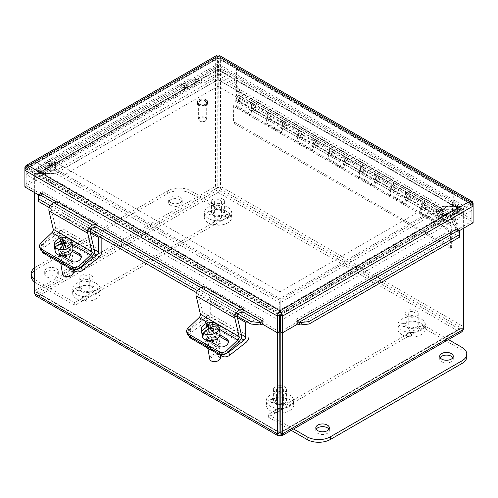 <?xml version="1.0" encoding="UTF-8"?>
<svg xmlns="http://www.w3.org/2000/svg" width="498" height="498" viewBox="0 0 498 498"><rect width="100%" height="100%" fill="white"/><g stroke="black" fill="none" stroke-linecap="round" stroke-linejoin="round"><path stroke-width="0.37" stroke-dasharray="2.49 1.87" d="M420.81 326.028A2.758 1.594 0 0 0 418.855 327.977A2.758 1.594 0 0 0 419.061 328.288A2.758 1.594 0 0 0 421.52 329.159A2.758 1.594 0 0 0 423.985 328.288A2.758 1.594 0 0 0 423.667 326.564A2.758 1.594 0 0 0 420.81 326.028M411.659 335.21A2.758 1.594 0 0 0 409.711 333.262A2.758 1.594 0 0 0 406.847 333.797A2.758 1.594 0 0 0 406.536 335.521A2.758 1.594 0 0 0 408.995 336.393A2.758 1.594 0 0 0 411.454 335.521A2.758 1.594 0 0 0 411.659 335.21M402.459 326.047A2.758 1.594 0 0 0 406.362 326.047A2.758 1.594 0 0 0 406.866 325.642A2.758 1.594 0 0 0 404.407 323.327A2.758 1.594 0 0 0 401.948 325.642A2.758 1.594 0 0 0 402.459 326.047M414.056 327.696A3.418 1.973 0 0 0 410.333 327.273A3.418 1.973 0 0 0 408.223 329.091A3.418 1.973 0 0 0 409.225 330.491A3.418 1.973 0 0 0 412.948 330.915A3.418 1.973 0 0 0 415.058 329.091A3.418 1.973 0 0 0 414.056 327.696M409.225 314.854A3.418 1.973 180 0 1 408.223 313.46A3.418 1.973 180 0 1 411.641 311.487A3.418 1.973 180 0 1 415.058 313.46A3.418 1.973 180 0 1 412.948 315.284A3.418 1.973 180 0 1 409.225 314.854M406.997 316.143A6.574 3.797 180 0 1 405.067 313.46A6.574 3.797 180 0 1 411.641 309.669A6.574 3.797 180 0 1 418.214 313.46A6.574 3.797 180 0 1 414.155 316.965A6.574 3.797 180 0 1 406.997 316.143M406.997 327.304A6.574 3.797 180 0 1 405.067 324.621A6.574 3.797 180 0 1 411.641 320.83A6.574 3.797 180 0 1 418.214 324.621A6.574 3.797 180 0 1 414.155 328.126A6.574 3.797 180 0 1 406.997 327.304M401.961 330.211A13.689 7.906 180 0 1 397.952 324.621A13.689 7.906 180 0 1 411.641 316.716A13.689 7.906 180 0 1 425.336 324.621A13.689 7.906 180 0 1 416.882 331.923A13.689 7.906 180 0 1 401.961 330.211M401.961 334.681A13.689 7.906 180 0 1 397.952 329.091A13.689 7.906 180 0 1 411.641 321.191A13.689 7.906 180 0 1 425.336 329.091A13.689 7.906 180 0 1 416.882 336.399A13.689 7.906 180 0 1 401.961 334.681M289.145 402.042A2.758 1.594 0 0 0 287.197 403.99A2.758 1.594 0 0 0 287.402 404.301A2.758 1.594 0 0 0 289.861 405.173A2.758 1.594 0 0 0 292.32 404.301A2.758 1.594 0 0 0 292.009 402.577A2.758 1.594 0 0 0 289.145 402.042M280.001 411.224A2.758 1.594 0 0 0 278.046 409.275A2.758 1.594 0 0 0 275.189 409.81A2.758 1.594 0 0 0 274.871 411.535A2.758 1.594 0 0 0 277.33 412.406A2.758 1.594 0 0 0 279.789 411.535A2.758 1.594 0 0 0 280.001 411.224M270.794 402.06A2.758 1.594 0 0 0 274.697 402.06A2.758 1.594 0 0 0 275.207 401.656A2.758 1.594 0 0 0 272.748 399.34A2.758 1.594 0 0 0 270.283 401.656A2.758 1.594 0 0 0 270.794 402.06M282.397 403.71A3.418 1.973 0 0 0 278.675 403.287A3.418 1.973 0 0 0 276.564 405.111A3.418 1.973 0 0 0 277.56 406.505A3.418 1.973 0 0 0 281.289 406.928A3.418 1.973 0 0 0 283.399 405.111A3.418 1.973 0 0 0 282.397 403.71M279.758 391.447A3.418 1.973 180 0 1 277.56 390.868A3.418 1.973 180 0 1 276.564 389.473A3.418 1.973 180 0 1 279.758 387.506M280.2 387.506A3.418 1.973 180 0 1 283.399 389.473A3.418 1.973 180 0 1 280.2 391.447M279.758 393.271A6.574 3.797 180 0 1 275.332 392.156A6.574 3.797 180 0 1 273.408 389.473A6.574 3.797 180 0 1 279.758 385.682M280.2 385.682A6.574 3.797 180 0 1 286.549 389.473A6.574 3.797 180 0 1 280.2 393.271M279.758 404.426A6.574 3.797 180 0 1 275.332 403.318A6.574 3.797 180 0 1 273.408 400.635A6.574 3.797 180 0 1 279.982 396.844A6.574 3.797 180 0 1 286.549 400.635A6.574 3.797 180 0 1 280.2 404.426M279.758 408.541A13.689 7.906 180 0 1 270.296 406.225A13.689 7.906 180 0 1 266.287 400.635A13.689 7.906 180 0 1 279.982 392.729A13.689 7.906 180 0 1 293.671 400.635A13.689 7.906 180 0 1 280.2 408.541M279.758 413.01A13.689 7.906 180 0 1 270.296 410.694A13.689 7.906 180 0 1 266.287 405.111A13.689 7.906 180 0 1 279.982 397.205A13.689 7.906 180 0 1 293.671 405.111A13.689 7.906 180 0 1 280.2 413.01M227.188 214.24A2.758 1.594 0 0 0 225.233 216.194A2.758 1.594 0 0 0 225.445 216.499A2.758 1.594 0 0 0 227.903 217.371A2.758 1.594 0 0 0 230.362 216.499A2.758 1.594 0 0 0 230.045 214.775A2.758 1.594 0 0 0 227.188 214.24M218.037 223.428A2.758 1.594 0 0 0 216.088 221.473A2.758 1.594 0 0 0 213.231 222.008A2.758 1.594 0 0 0 212.914 223.733A2.758 1.594 0 0 0 215.373 224.604A2.758 1.594 0 0 0 217.831 223.733A2.758 1.594 0 0 0 218.037 223.428M208.836 214.258A2.758 1.594 0 0 0 212.739 214.258A2.758 1.594 0 0 0 213.25 213.854A2.758 1.594 0 0 0 210.785 211.538A2.758 1.594 0 0 0 208.326 213.854A2.758 1.594 0 0 0 208.836 214.258M220.44 215.914A3.418 1.973 0 0 0 216.711 215.485A3.418 1.973 0 0 0 214.601 217.309A3.418 1.973 0 0 0 215.603 218.703A3.418 1.973 0 0 0 219.325 219.132A3.418 1.973 0 0 0 221.436 217.309A3.418 1.973 0 0 0 220.44 215.914M215.603 203.072A3.418 1.973 180 0 1 214.601 201.678A3.418 1.973 180 0 1 218.018 199.704A3.418 1.973 180 0 1 221.436 201.678A3.418 1.973 180 0 1 219.325 203.495A3.418 1.973 180 0 1 215.603 203.072M213.374 204.361A6.574 3.797 180 0 1 211.451 201.678A6.574 3.797 180 0 1 218.018 197.88A6.574 3.797 180 0 1 224.592 201.678A6.574 3.797 180 0 1 220.533 205.182A6.574 3.797 180 0 1 213.374 204.361M213.374 215.522A6.574 3.797 180 0 1 211.451 212.839A6.574 3.797 180 0 1 218.018 209.042A6.574 3.797 180 0 1 224.592 212.839A6.574 3.797 180 0 1 220.533 216.344A6.574 3.797 180 0 1 213.374 215.522M208.338 218.423A13.689 7.906 180 0 1 204.329 212.839A13.689 7.906 180 0 1 218.018 204.933A13.689 7.906 180 0 1 231.713 212.839A13.689 7.906 180 0 1 223.26 220.141A13.689 7.906 180 0 1 208.338 218.423M208.338 222.899A13.689 7.906 180 0 1 204.329 217.309A13.689 7.906 180 0 1 218.018 209.403A13.689 7.906 180 0 1 231.713 217.309A13.689 7.906 180 0 1 223.26 224.61A13.689 7.906 180 0 1 208.338 222.899M95.523 290.253A2.758 1.594 0 0 0 93.574 292.208A2.758 1.594 0 0 0 93.78 292.519A2.758 1.594 0 0 0 96.239 293.384A2.758 1.594 0 0 0 98.697 292.519A2.758 1.594 0 0 0 98.386 290.788A2.758 1.594 0 0 0 95.523 290.253M86.378 299.441A2.758 1.594 0 0 0 84.423 297.487A2.758 1.594 0 0 0 81.566 298.022A2.758 1.594 0 0 0 81.249 299.752A2.758 1.594 0 0 0 83.714 300.618A2.758 1.594 0 0 0 86.173 299.752A2.758 1.594 0 0 0 86.378 299.441M77.171 290.272A2.758 1.594 0 0 0 81.074 290.272A2.758 1.594 0 0 0 81.585 289.867A2.758 1.594 0 0 0 79.126 287.551A2.758 1.594 0 0 0 76.667 289.867A2.758 1.594 0 0 0 77.171 290.272M88.775 291.928A3.418 1.973 0 0 0 85.052 291.498A3.418 1.973 0 0 0 82.942 293.322A3.418 1.973 0 0 0 83.944 294.716A3.418 1.973 0 0 0 87.667 295.146A3.418 1.973 0 0 0 89.777 293.322A3.418 1.973 0 0 0 88.775 291.928M83.944 279.085A3.418 1.973 180 0 1 82.942 277.691A3.418 1.973 180 0 1 86.359 275.718A3.418 1.973 180 0 1 89.777 277.691A3.418 1.973 180 0 1 87.667 279.515A3.418 1.973 180 0 1 83.944 279.085M81.709 280.374A6.574 3.797 180 0 1 79.786 277.691A6.574 3.797 180 0 1 86.359 273.894A6.574 3.797 180 0 1 92.933 277.691A6.574 3.797 180 0 1 88.874 281.196A6.574 3.797 180 0 1 81.709 280.374M81.709 291.535A6.574 3.797 180 0 1 79.786 288.852A6.574 3.797 180 0 1 86.359 285.055A6.574 3.797 180 0 1 92.933 288.852A6.574 3.797 180 0 1 88.874 292.357A6.574 3.797 180 0 1 81.709 291.535M76.68 294.443A13.689 7.906 180 0 1 72.664 288.852A13.689 7.906 180 0 1 86.359 280.947A13.689 7.906 180 0 1 100.048 288.852A13.689 7.906 180 0 1 91.601 296.154A13.689 7.906 180 0 1 76.68 294.443M76.68 298.912A13.689 7.906 180 0 1 72.664 293.322A13.689 7.906 180 0 1 86.359 285.416A13.689 7.906 180 0 1 100.048 293.322A13.689 7.906 180 0 1 91.601 300.624A13.689 7.906 180 0 1 76.68 298.912M316.193 429.22A6.791 3.922 0 0 0 315.788 430.558A6.791 3.922 0 0 0 317.774 433.335A6.791 3.922 0 0 0 325.175 434.181A6.791 3.922 0 0 0 329.365 430.558A6.791 3.922 0 0 0 328.954 429.22M440.114 357.676A6.791 3.922 0 0 0 439.703 359.014A6.791 3.922 0 0 0 441.689 361.791A6.791 3.922 0 0 0 449.09 362.637A6.791 3.922 0 0 0 453.286 359.014A6.791 3.922 0 0 0 452.875 357.676M466.794 356.78A16.428 9.487 0 0 0 461.982 350.075L423.256 327.715L423.256 325.032L448.455 339.58M293.559 429.008L268.36 414.461L423.256 325.032M423.256 327.715L268.36 417.143L268.36 414.461M268.36 417.143L291.237 430.353M46.706 276.832A6.791 3.922 0 0 0 54.108 277.679A6.791 3.922 0 0 0 58.297 274.062A6.791 3.922 0 0 0 51.506 270.14A6.791 3.922 0 0 0 44.714 274.062A6.791 3.922 0 0 0 46.706 276.832M46.706 274.149A6.791 3.922 180 0 1 44.714 271.379A6.791 3.922 180 0 1 51.506 267.457A6.791 3.922 180 0 1 58.297 271.379A6.791 3.922 180 0 1 54.108 274.996A6.791 3.922 180 0 1 46.706 274.149M170.621 205.288A6.791 3.922 0 0 0 178.023 206.141A6.791 3.922 0 0 0 182.212 202.518A6.791 3.922 0 0 0 175.427 198.596A6.791 3.922 0 0 0 168.635 202.518A6.791 3.922 0 0 0 170.621 205.288M170.621 202.605A6.791 3.922 180 0 1 168.635 199.835A6.791 3.922 180 0 1 175.427 195.913A6.791 3.922 180 0 1 182.212 199.835A6.791 3.922 180 0 1 178.023 203.458A6.791 3.922 180 0 1 170.621 202.605M34.655 267.793A16.428 9.487 180 0 1 36.018 266.903L167.677 190.89A16.428 9.487 180 0 1 190.915 190.89L229.64 213.25L229.64 215.933L190.915 193.573A16.428 9.487 0 0 0 167.677 193.573L36.018 269.586A16.428 9.487 0 0 0 31.206 276.297M34.655 282.111A16.428 9.487 0 0 0 36.018 283.001L74.744 305.361L229.64 215.933M229.64 213.25L74.744 302.678L36.018 280.318A16.428 9.487 180 0 1 34.655 279.428M74.744 302.678L74.744 305.361M80.01 268.024A5.478 3.66 170.5 0 1 74.04 267.812L74.333 269.53M59.872 215.124L63.122 213.244L63.122 229.03A5.522 3.187 -60 0 1 59.897 235.33L43.569 248.085A5.478 3.66 -9.5 0 0 42.037 251.222L41.477 247.848A5.478 3.66 170.5 0 1 43.002 244.711L58.26 232.796A2.758 1.594 120 0 0 59.872 229.646L59.872 215.124L90.281 232.678M70.641 260.479A7.538 5.042 -9.5 0 0 72.745 256.159A7.538 5.042 -9.5 0 0 64.479 252.43A7.538 5.042 -9.5 0 0 57.88 258.649A7.538 5.042 -9.5 0 0 62.866 262.427A7.538 5.042 -9.5 0 0 70.641 260.479M43.413 252.007L43.065 249.921L74.04 267.812M43.065 249.921A5.478 3.66 170.5 0 1 41.477 247.848M61.758 256.364A4.295 2.87 170.5 0 1 60.513 254.739A4.295 2.87 170.5 0 1 64.273 251.197A4.295 2.87 170.5 0 1 68.979 253.32A4.295 2.87 170.5 0 1 66.608 256.464A4.295 2.87 170.5 0 1 61.758 256.364M62.661 261.761A4.295 2.87 -9.5 0 0 67.51 261.861A4.295 2.87 -9.5 0 0 69.882 258.717A4.295 2.87 -9.5 0 0 65.176 256.595A4.295 2.87 -9.5 0 0 61.416 260.137A4.295 2.87 -9.5 0 0 62.661 261.761M62.841 264.388A7.538 5.042 -9.5 0 0 70.977 262.502A7.538 5.042 -9.5 0 0 73.082 258.182A7.538 5.042 -9.5 0 0 64.815 254.453A7.538 5.042 -9.5 0 0 58.216 260.672A7.538 5.042 -9.5 0 0 58.764 262.035M99.781 236.799L101.847 235.604L101.847 237.994M63.122 213.244L101.847 235.604M227.163 352.982A5.478 3.66 170.5 0 1 221.193 352.765L221.486 354.489M207.025 300.082L210.274 298.202L210.274 313.989A5.522 3.187 -60 0 1 207.05 320.289L190.722 333.038A5.478 3.66 -9.5 0 0 189.19 336.181L188.63 332.807A5.478 3.66 170.5 0 1 190.155 329.67L205.413 317.755A2.758 1.594 120 0 0 207.025 314.605L207.025 300.082L237.434 317.637M217.788 345.438A7.538 5.042 -9.5 0 0 219.892 341.118A7.538 5.042 -9.5 0 0 211.631 337.389A7.538 5.042 -9.5 0 0 205.033 343.608A7.538 5.042 -9.5 0 0 210.019 347.38A7.538 5.042 -9.5 0 0 217.788 345.438M190.566 336.965L190.217 334.88L221.193 352.765M190.217 334.88A5.478 3.66 170.5 0 1 188.63 332.807M208.905 341.323A4.295 2.87 170.5 0 1 207.666 339.698A4.295 2.87 170.5 0 1 211.426 336.156A4.295 2.87 170.5 0 1 216.132 338.279A4.295 2.87 170.5 0 1 213.76 341.416A4.295 2.87 170.5 0 1 208.905 341.323M209.814 346.72A4.295 2.87 -9.5 0 0 214.663 346.813A4.295 2.87 -9.5 0 0 217.035 343.676A4.295 2.87 -9.5 0 0 212.329 341.553A4.295 2.87 -9.5 0 0 208.569 345.095A4.295 2.87 -9.5 0 0 209.814 346.72M209.994 349.347A7.538 5.042 -9.5 0 0 218.13 347.461A7.538 5.042 -9.5 0 0 220.234 343.141A7.538 5.042 -9.5 0 0 211.967 339.412A7.538 5.042 -9.5 0 0 205.369 345.631A7.538 5.042 -9.5 0 0 205.911 346.994M246.933 321.758L249 320.563L249 322.953M210.274 298.202L249 320.563M62.045 255.767L60.544 254.908A5.827 4.252 161.1 0 1 58.945 253.046A5.827 4.252 161.1 0 1 61.596 247.823A5.827 4.252 161.1 0 1 68.369 247.4L72.783 249.952M40.923 243.217L41.651 245.34A5.478 3.996 -18.9 0 0 40.344 249.355M72.204 251.322L69.098 249.529A5.827 4.252 -18.9 0 0 62.325 249.946A5.827 4.252 -18.9 0 0 59.673 255.169A5.827 4.252 -18.9 0 0 61.273 257.03L72.397 263.454A5.827 4.252 -18.9 0 0 79.17 263.031A5.827 4.252 -18.9 0 0 81.821 257.808A5.827 4.252 -18.9 0 0 81.261 256.812M41.651 245.34L53.006 234.452A5.522 3.187 120 0 0 55.577 227.648L51.387 209.602A2.758 1.594 -60 0 1 53.846 205.5L57.033 204.765L95.759 227.125M57.033 204.765L57.706 201.808M209.191 340.725L207.697 339.86A5.827 4.252 161.1 0 1 206.097 337.999A5.827 4.252 161.1 0 1 208.743 332.776A5.827 4.252 161.1 0 1 215.522 332.359L219.935 334.905M188.076 328.17L188.804 330.299A5.478 3.996 -18.9 0 0 187.497 334.314M219.357 336.281L216.25 334.482A5.827 4.252 -18.9 0 0 209.477 334.905A5.827 4.252 -18.9 0 0 206.826 340.128A5.827 4.252 -18.9 0 0 208.425 341.989L219.55 348.407A5.827 4.252 -18.9 0 0 226.322 347.99A5.827 4.252 -18.9 0 0 228.974 342.767A5.827 4.252 -18.9 0 0 228.408 341.771M188.804 330.299L200.159 319.405A5.522 3.187 120 0 0 202.73 312.607L198.54 294.555A2.758 1.594 -60 0 1 200.999 290.459L204.186 289.724L242.912 312.078M204.186 289.724L204.852 286.767M65.344 245.545L65.892 248.826L64.846 246.435L72.216 244.331L61.13 237.932M64.846 246.435L64.721 245.695M63.252 246.143L63.8 249.423L65.892 248.826M62.101 243.117L62.754 247.033L63.8 249.423M55.384 249.137L62.754 247.033M71.307 242.19L64.479 244.238M60.264 239.314L60.812 242.594L61.858 244.985L55.346 246.846M61.858 244.985L61.578 243.304M61.428 242.42L60.812 242.594M71.32 242.283A8.97 6.001 170.5 0 1 72.185 244.126M62.518 273.888A5.478 3.66 170.5 0 1 66.427 269.567A5.478 3.66 170.5 0 1 73.318 272.076M70.374 276.066A4.382 2.932 -9.5 0 0 72.023 272.213A4.382 2.932 -9.5 0 0 66.857 271.055A4.382 2.932 -9.5 0 0 63.707 274.093A4.382 2.932 -9.5 0 0 66.601 276.701M62.524 246.28A5.478 3.66 170.5 0 1 69.421 248.788A5.478 3.66 170.5 0 1 64.622 253.308A5.478 3.66 170.5 0 1 58.621 250.6A5.478 3.66 170.5 0 1 62.524 246.28M55.172 251.173A8.97 6.001 170.5 0 1 61.571 244.101A8.97 6.001 170.5 0 1 72.87 248.209M206.272 324.914L206.819 328.194L208.743 330.249L204.018 332.558M208.743 330.249L208.506 328.829M208.276 327.479L206.819 328.194M210.592 329.153L209.558 328.194M217.184 325.81L211.868 328.717M209.733 328.095L210.393 332.004L212.316 334.058L214.19 333.143L212.266 331.089L218.883 327.852L218.541 325.81M203.775 335.241L210.393 332.004M212.266 331.089L212.179 330.554M213.642 329.863L214.19 333.143M211.762 330.778L212.316 334.058M217.234 326.09A8.97 6.001 170.5 0 1 218.883 327.852M209.67 358.846A5.478 3.66 170.5 0 1 214.464 354.327A5.478 3.66 170.5 0 1 220.471 357.035M217.526 361.025A4.382 2.932 -9.5 0 0 218.28 356.375A4.382 2.932 -9.5 0 0 211.526 357.502A4.382 2.932 -9.5 0 0 213.754 361.66M213.916 337.582A5.478 3.66 170.5 0 1 205.767 335.552A5.478 3.66 170.5 0 1 210.567 331.039A5.478 3.66 170.5 0 1 216.574 333.747A5.478 3.66 170.5 0 1 213.916 337.582M202.325 336.131A8.97 6.001 170.5 0 1 210.181 328.73A8.97 6.001 170.5 0 1 220.023 333.168M34.655 192.626L34.655 175.981C34.91 173.615 36.317 171.922 38.888 170.895L55.907 170.895L279.758 300.132L279.758 309.961L277.467 316.168L277.467 332.813M279.758 302.778L279.758 312.607L38.888 173.541L55.907 173.541L279.758 302.778L279.758 300.132M279.758 320.812L279.758 309.961L38.888 170.895L38.888 173.541L36.952 174.661L279.758 314.842L277.467 316.168L34.655 175.981L36.952 174.661L36.952 292.332L34.655 293.652M55.907 173.541L55.907 170.895M462.013 331.749L459.337 331.743L459.337 329.091L460.395 328.941L461.048 328.101L280.2 432.519L463.345 326.526L463.345 208.855L462.922 207.355L461.752 206.409L442.093 206.415L218.242 77.171L218.242 67.342L219.861 66.72L220.533 68.668L220.533 186.339C220.589 188.879 219.749 190.908 218.018 192.421C216.294 190.908 215.453 188.879 215.51 186.339L215.51 68.668L215.734 67.274L216.375 66.645L217.8 67.342L217.8 77.171L55.907 170.64L35.893 170.808L34.655 173.08L34.655 290.757C35.103 293.005 36.441 294.748 38.663 295.968L35.987 295.98M459.337 329.091L218.018 189.775L218.242 69.527L218.242 69.994L459.112 209.06L442.093 209.06L218.242 79.817L218.242 77.171M218.018 189.775L38.663 293.322L36.952 292.077L217.8 187.665L218.018 192.421L459.337 331.743C461.559 330.516 462.897 328.78 463.345 326.526L220.533 186.339L218.242 187.665L461.048 327.852L461.048 210.175L463.345 208.855L220.533 68.668L218.242 69.994L218.242 67.342L459.112 206.415L459.112 209.06L460.482 209.384L461.048 210.175L218.242 69.994L218.242 79.817M442.093 209.06L442.093 206.415M55.907 173.285L38.888 173.285L37.518 173.615L36.952 174.406L36.952 292.077L34.655 290.757L215.51 186.339L217.8 187.665L217.8 69.527L217.8 79.817L55.907 173.285L55.907 170.64M217.8 69.994L38.888 173.285L38.888 170.64L217.8 67.342L217.8 69.994L36.952 174.406L34.655 173.08L215.51 68.668L217.8 69.994L217.713 69.353L37.518 173.615M217.8 79.817L217.8 77.171M282.491 332.813L282.491 316.168L280.2 309.961L280.2 300.132L442.093 206.664L459.112 206.664C461.683 207.697 463.09 209.39 463.345 211.756L463.345 228.395M442.093 209.309L459.112 209.309L280.2 312.607L280.2 302.778L442.093 209.309L442.093 206.664M463.345 329.427L461.048 328.101L461.048 210.43L459.112 209.309L459.112 206.664L280.2 309.961L280.2 314.842L461.048 210.43L463.345 211.756L282.491 316.168L280.2 314.842L280.2 320.812M280.2 302.778L280.2 300.132M279.671 432.93L37.605 293.173L38.663 293.322L38.663 295.968L218.018 192.421M37.605 293.173L36.952 292.332L279.758 432.519L38.663 293.322M266.094 117.528A4.382 2.527 120 0 0 267.003 119.532A4.382 2.527 120 0 0 271.385 116.999A4.382 2.527 120 0 0 271.385 111.944A4.382 2.527 120 0 0 267.389 113.868L267.389 111.77L266.094 112.517L266.094 117.528L281.121 126.199L281.121 121.195L282.416 120.441L282.416 122.545A4.382 2.527 -60 0 1 286.406 120.616A4.382 2.527 -60 0 1 286.406 125.677A4.382 2.527 -60 0 1 282.03 128.204A4.382 2.527 -60 0 1 281.121 126.199M270.993 114.696A2.552 1.469 -60 0 1 269.885 117.26A2.552 1.469 -60 0 1 267.918 117.945A2.552 1.469 -60 0 1 267.918 115.001A2.552 1.469 -60 0 1 270.47 113.532A2.552 1.469 -60 0 1 270.993 114.696A2.552 1.469 120 0 0 270.47 113.532A2.552 1.469 120 0 0 267.918 115.001A2.552 1.469 120 0 0 267.918 117.945A2.552 1.469 120 0 0 269.885 117.26A2.552 1.469 120 0 0 270.993 114.696M251.434 104.655A4.382 2.527 -60 0 1 255.43 102.731A4.382 2.527 -60 0 1 255.43 107.792A4.382 2.527 -60 0 1 251.048 110.319A4.382 2.527 -60 0 1 250.139 108.315L250.139 103.304L251.434 102.557L251.434 104.655L236.413 95.983L236.413 67.772L235.112 68.519L235.112 99.637A4.382 2.527 120 0 0 236.021 101.648A4.382 2.527 120 0 0 240.403 99.114A4.382 2.527 120 0 0 240.403 94.06A4.382 2.527 120 0 0 236.413 95.983M255.038 105.483A2.552 1.469 120 0 0 254.515 104.319A2.552 1.469 120 0 0 251.963 105.788A2.552 1.469 120 0 0 251.963 108.732A2.552 1.469 120 0 0 253.93 108.054A2.552 1.469 120 0 0 255.038 105.483M267.389 111.77L251.434 102.557M250.139 103.304L266.094 112.517M297.076 135.412A4.382 2.527 120 0 0 297.978 137.417A4.382 2.527 120 0 0 302.361 134.89A4.382 2.527 120 0 0 302.361 129.829A4.382 2.527 120 0 0 298.37 131.752L298.37 129.654L297.076 130.401L297.076 135.412L312.097 144.084L312.097 139.079L313.391 138.332L313.391 140.43A4.382 2.527 -60 0 1 317.388 138.5A4.382 2.527 -60 0 1 317.388 143.561A4.382 2.527 -60 0 1 313.005 146.088A4.382 2.527 -60 0 1 312.097 144.084M301.975 132.58A2.552 1.469 -60 0 1 300.86 135.145A2.552 1.469 -60 0 1 298.9 135.829A2.552 1.469 -60 0 1 298.9 132.885A2.552 1.469 -60 0 1 301.446 131.416A2.552 1.469 -60 0 1 301.975 132.58A2.552 1.469 120 0 0 301.446 131.416A2.552 1.469 120 0 0 298.9 132.885A2.552 1.469 120 0 0 298.9 135.829A2.552 1.469 120 0 0 300.86 135.145A2.552 1.469 120 0 0 301.975 132.58M286.02 123.373A2.552 1.469 120 0 0 285.491 122.203A2.552 1.469 120 0 0 282.945 123.678A2.552 1.469 120 0 0 282.945 126.617A2.552 1.469 120 0 0 284.906 125.938A2.552 1.469 120 0 0 286.02 123.373M298.37 129.654L282.416 120.441M281.121 121.195L297.076 130.401M328.051 153.297A4.382 2.527 120 0 0 328.96 155.301A4.382 2.527 120 0 0 333.343 152.774A4.382 2.527 120 0 0 333.343 147.713A4.382 2.527 120 0 0 329.346 149.643L329.346 147.539L328.051 148.286L328.051 153.297L343.078 161.968L343.078 156.963L344.373 156.216L344.373 158.314A4.382 2.527 -60 0 1 348.363 156.391A4.382 2.527 -60 0 1 348.363 161.445A4.382 2.527 -60 0 1 343.987 163.979A4.382 2.527 -60 0 1 343.078 161.968M332.957 150.464A2.552 1.469 -60 0 1 331.842 153.035A2.552 1.469 -60 0 1 329.875 153.714A2.552 1.469 -60 0 1 329.875 150.769A2.552 1.469 -60 0 1 332.427 149.3A2.552 1.469 -60 0 1 332.957 150.464A2.552 1.469 120 0 0 332.427 149.3A2.552 1.469 120 0 0 329.875 150.769A2.552 1.469 120 0 0 329.875 153.714A2.552 1.469 120 0 0 331.842 153.035A2.552 1.469 120 0 0 332.957 150.464M317.002 141.258A2.552 1.469 120 0 0 316.473 140.087A2.552 1.469 120 0 0 313.921 141.563A2.552 1.469 120 0 0 313.921 144.507A2.552 1.469 120 0 0 315.888 143.822A2.552 1.469 120 0 0 317.002 141.258M329.346 147.539L313.391 138.332M312.097 139.079L328.051 148.286M359.033 171.181A4.382 2.527 120 0 0 359.942 173.186A4.382 2.527 120 0 0 364.318 170.658A4.382 2.527 120 0 0 364.318 165.597A4.382 2.527 120 0 0 360.328 167.527L360.328 165.429L359.033 166.176L359.033 171.181L374.06 179.859L374.06 174.848L375.355 174.101L375.355 176.199A4.382 2.527 -60 0 1 379.345 174.275A4.382 2.527 -60 0 1 379.345 179.336A4.382 2.527 -60 0 1 374.963 181.863A4.382 2.527 -60 0 1 374.06 179.859M363.932 168.355A2.552 1.469 -60 0 1 362.818 170.92A2.552 1.469 -60 0 1 360.857 171.605A2.552 1.469 -60 0 1 360.857 168.66A2.552 1.469 -60 0 1 363.403 167.185A2.552 1.469 -60 0 1 363.932 168.355A2.552 1.469 120 0 0 363.403 167.185A2.552 1.469 120 0 0 360.857 168.66A2.552 1.469 120 0 0 360.857 171.605A2.552 1.469 120 0 0 362.818 170.92A2.552 1.469 120 0 0 363.932 168.355M347.978 159.142A2.552 1.469 120 0 0 347.448 157.972A2.552 1.469 120 0 0 344.902 159.447A2.552 1.469 120 0 0 344.902 162.392A2.552 1.469 120 0 0 346.863 161.707A2.552 1.469 120 0 0 347.978 159.142M360.328 165.429L344.373 156.216M343.078 156.963L359.033 166.176M390.009 189.066A4.382 2.527 120 0 0 390.918 191.076A4.382 2.527 120 0 0 395.3 188.543A4.382 2.527 120 0 0 395.3 183.488A4.382 2.527 120 0 0 391.304 185.412L391.304 183.314L390.009 184.061L390.009 189.066L405.036 197.743L405.036 192.732L406.331 191.985L406.331 194.089A4.382 2.527 -60 0 1 410.327 192.16A4.382 2.527 -60 0 1 410.327 197.22A4.382 2.527 -60 0 1 405.945 199.748A4.382 2.527 -60 0 1 405.036 197.743M394.914 186.24A2.552 1.469 -60 0 1 393.8 188.804A2.552 1.469 -60 0 1 391.833 189.489A2.552 1.469 -60 0 1 391.833 186.545A2.552 1.469 -60 0 1 394.385 185.069A2.552 1.469 -60 0 1 394.914 186.24A2.552 1.469 120 0 0 394.385 185.069A2.552 1.469 120 0 0 391.833 186.545A2.552 1.469 120 0 0 391.833 189.489A2.552 1.469 120 0 0 393.8 188.804A2.552 1.469 120 0 0 394.914 186.24M378.959 177.027A2.552 1.469 120 0 0 378.43 175.862A2.552 1.469 120 0 0 375.878 177.332A2.552 1.469 120 0 0 375.878 180.276A2.552 1.469 120 0 0 377.845 179.591A2.552 1.469 120 0 0 378.959 177.027M391.304 183.314L375.355 174.101M374.06 174.848L390.009 184.061M420.991 206.956A4.382 2.527 120 0 0 421.899 208.961A4.382 2.527 120 0 0 426.282 206.427A4.382 2.527 120 0 0 426.282 201.373A4.382 2.527 120 0 0 422.285 203.296L422.285 201.198L420.991 201.945L420.991 206.956L436.018 215.628L436.018 210.623L451.972 219.83L451.972 193.716L235.112 68.519M425.89 204.124A2.552 1.469 -60 0 1 424.782 206.689A2.552 1.469 -60 0 1 422.814 207.373A2.552 1.469 -60 0 1 422.814 204.429A2.552 1.469 -60 0 1 425.367 202.96A2.552 1.469 -60 0 1 425.89 204.124A2.552 1.469 120 0 0 425.367 202.96A2.552 1.469 120 0 0 422.814 204.429A2.552 1.469 120 0 0 422.814 207.373A2.552 1.469 120 0 0 424.782 206.689A2.552 1.469 120 0 0 425.89 204.124M409.935 194.911A2.552 1.469 120 0 0 409.412 193.747A2.552 1.469 120 0 0 406.86 195.216A2.552 1.469 120 0 0 406.86 198.16A2.552 1.469 120 0 0 408.827 197.482A2.552 1.469 120 0 0 409.935 194.911M422.285 201.198L406.331 191.985M405.036 192.732L420.991 201.945M451.972 219.83L453.267 219.083L437.312 209.876L437.312 211.974L422.285 203.296M437.312 211.974A4.382 2.527 -60 0 1 441.303 210.044A4.382 2.527 -60 0 1 441.303 215.105A4.382 2.527 -60 0 1 436.92 217.632A4.382 2.527 -60 0 1 436.018 215.628M406.331 194.089L391.304 185.412M375.355 176.199L360.328 167.527M344.373 158.314L329.346 149.643M313.391 140.43L298.37 131.752M282.416 122.545L267.389 113.868M440.917 212.802A2.552 1.469 120 0 0 440.388 211.631A2.552 1.469 120 0 0 437.842 213.107A2.552 1.469 120 0 0 437.842 216.051A2.552 1.469 120 0 0 439.802 215.366A2.552 1.469 120 0 0 440.917 212.802M436.018 210.623L437.312 209.876M451.972 193.716L453.267 192.969L453.267 219.083M453.267 192.969L236.413 67.772M240.017 96.811A2.552 1.469 120 0 0 239.488 95.641A2.552 1.469 120 0 0 236.936 97.116A2.552 1.469 120 0 0 236.936 100.061A2.552 1.469 120 0 0 238.903 99.376A2.552 1.469 120 0 0 240.017 96.811M238.355 99.55A2.191 1.264 120 0 0 239.669 97.614A2.191 1.264 120 0 0 239.308 95.952A2.191 1.264 120 0 0 237.116 97.216A2.191 1.264 120 0 0 237.116 99.749A2.191 1.264 120 0 0 238.355 99.55M455.209 224.747A2.191 1.264 120 0 0 456.523 222.818A2.191 1.264 120 0 0 456.162 221.156A2.191 1.264 120 0 0 453.971 222.419A2.191 1.264 120 0 0 453.971 224.947A2.191 1.264 120 0 0 455.209 224.747M249.647 114.677L233.693 105.47L234.988 104.723L250.942 113.93L251.683 110.631A4.382 2.527 120 0 0 251.976 110.855A4.382 2.527 120 0 0 256.358 108.327A4.382 2.527 120 0 0 256.358 103.267A4.382 2.527 120 0 0 251.197 107.761L249.647 114.677L250.942 113.93M255.972 106.024A2.552 1.469 -60 0 1 254.858 108.589A2.552 1.469 -60 0 1 252.891 109.267A2.552 1.469 -60 0 1 252.891 106.323A2.552 1.469 -60 0 1 255.443 104.854A2.552 1.469 -60 0 1 255.972 106.024M264.675 123.355L266.225 116.432A4.382 2.527 -60 0 1 271.385 111.944A4.382 2.527 -60 0 1 271.385 116.999A4.382 2.527 -60 0 1 267.003 119.532A4.382 2.527 -60 0 1 266.704 119.308L265.969 122.608L264.675 123.355L280.629 132.568L281.924 131.814L282.659 128.515A4.382 2.527 120 0 0 282.957 128.739A4.382 2.527 120 0 0 287.34 126.212A4.382 2.527 120 0 0 287.34 121.151A4.382 2.527 120 0 0 282.179 125.645L280.629 132.568M286.948 123.909A2.552 1.469 -60 0 1 285.84 126.473A2.552 1.469 -60 0 1 283.872 127.158A2.552 1.469 -60 0 1 283.872 124.214A2.552 1.469 -60 0 1 286.418 122.738A2.552 1.469 -60 0 1 286.948 123.909M265.969 122.608L281.924 131.814M295.65 141.239L297.2 134.317A4.382 2.527 -60 0 1 302.361 129.829A4.382 2.527 -60 0 1 302.361 134.89A4.382 2.527 -60 0 1 297.978 137.417A4.382 2.527 -60 0 1 297.686 137.193L296.945 140.492L295.65 141.239L311.605 150.452L312.9 149.705L313.64 146.406A4.382 2.527 120 0 0 313.933 146.63A4.382 2.527 120 0 0 318.315 144.096A4.382 2.527 120 0 0 318.315 139.042A4.382 2.527 120 0 0 313.155 143.53L311.605 150.452M317.929 141.793A2.552 1.469 -60 0 1 316.815 144.358A2.552 1.469 -60 0 1 314.848 145.043A2.552 1.469 -60 0 1 314.848 142.098A2.552 1.469 -60 0 1 317.4 140.623A2.552 1.469 -60 0 1 317.929 141.793M296.945 140.492L312.9 149.705M326.632 159.123L328.182 152.207A4.382 2.527 -60 0 1 333.343 147.713A4.382 2.527 -60 0 1 333.343 152.774A4.382 2.527 -60 0 1 328.96 155.301A4.382 2.527 -60 0 1 328.668 155.077L327.927 158.376L326.632 159.123L342.587 168.336L343.881 167.589L344.622 164.29A4.382 2.527 120 0 0 344.915 164.514A4.382 2.527 120 0 0 349.297 161.987A4.382 2.527 120 0 0 349.297 156.926A4.382 2.527 120 0 0 344.137 161.414L342.587 168.336M348.911 159.677A2.552 1.469 -60 0 1 347.797 162.242A2.552 1.469 -60 0 1 345.83 162.927A2.552 1.469 -60 0 1 345.83 159.983A2.552 1.469 -60 0 1 348.382 158.513A2.552 1.469 -60 0 1 348.911 159.677M327.927 158.376L343.881 167.589M357.614 177.008L359.158 170.092A4.382 2.527 -60 0 1 364.318 165.597A4.382 2.527 -60 0 1 364.318 170.658A4.382 2.527 -60 0 1 359.942 173.186A4.382 2.527 -60 0 1 359.643 172.962L358.909 176.261L357.614 177.008L373.568 186.221L374.863 185.474L375.598 182.175A4.382 2.527 120 0 0 375.897 182.399A4.382 2.527 120 0 0 380.273 179.871A4.382 2.527 120 0 0 380.273 174.81A4.382 2.527 120 0 0 375.112 179.305L373.568 186.221M379.887 177.562A2.552 1.469 -60 0 1 378.773 180.133A2.552 1.469 -60 0 1 376.812 180.811A2.552 1.469 -60 0 1 376.812 177.867A2.552 1.469 -60 0 1 379.358 176.398A2.552 1.469 -60 0 1 379.887 177.562M358.909 176.261L374.863 185.474M388.589 194.899L390.139 187.976A4.382 2.527 -60 0 1 395.3 183.488A4.382 2.527 -60 0 1 395.3 188.543A4.382 2.527 -60 0 1 390.918 191.076A4.382 2.527 -60 0 1 390.625 190.852L389.884 194.152L388.589 194.899L404.544 204.105L405.839 203.358L406.58 200.059A4.382 2.527 120 0 0 406.872 200.283A4.382 2.527 120 0 0 411.255 197.756A4.382 2.527 120 0 0 411.255 192.695A4.382 2.527 120 0 0 406.094 197.189L404.544 204.105M410.869 195.453A2.552 1.469 -60 0 1 409.754 198.017A2.552 1.469 -60 0 1 407.787 198.702A2.552 1.469 -60 0 1 407.787 195.758A2.552 1.469 -60 0 1 410.34 194.282A2.552 1.469 -60 0 1 410.869 195.453M389.884 194.152L405.839 203.358M233.693 105.47L233.512 123.099L234.807 122.352L234.988 104.723M233.512 106.292L450.366 231.489L452.097 223.745A4.382 2.527 -60 0 1 457.257 219.257A4.382 2.527 -60 0 1 457.257 224.318A4.382 2.527 -60 0 1 452.875 226.845A4.382 2.527 -60 0 1 452.582 226.621L451.661 230.742L451.661 247.556L450.366 248.303L450.366 231.489M437.555 217.95A4.382 2.527 120 0 0 437.854 218.174A4.382 2.527 120 0 0 442.236 215.64A4.382 2.527 120 0 0 442.236 210.586A4.382 2.527 120 0 0 437.076 215.074L435.526 221.996L419.571 212.783L421.121 205.861A4.382 2.527 -60 0 1 426.282 201.373A4.382 2.527 -60 0 1 426.282 206.427A4.382 2.527 -60 0 1 421.899 208.961A4.382 2.527 -60 0 1 421.601 208.737L420.866 212.036L436.821 221.249L437.555 217.95L452.582 226.621M406.58 200.059L421.601 208.737M375.598 182.175L390.625 190.852M344.622 164.29L359.643 172.962M313.64 146.406L328.668 155.077M282.659 128.515L297.686 137.193M251.683 110.631L266.704 119.308M234.807 105.545L451.661 230.742M420.866 212.036L419.571 212.783M435.526 221.996L436.821 221.249M441.844 213.337A2.552 1.469 -60 0 1 440.736 215.902A2.552 1.469 -60 0 1 438.769 216.586A2.552 1.469 -60 0 1 438.769 213.642A2.552 1.469 -60 0 1 441.315 212.167A2.552 1.469 -60 0 1 441.844 213.337M456.871 222.008A2.552 1.469 -60 0 1 455.757 224.579A2.552 1.469 -60 0 1 453.796 225.258A2.552 1.469 -60 0 1 453.796 222.313A2.552 1.469 -60 0 1 456.342 220.844A2.552 1.469 -60 0 1 456.871 222.008M233.512 123.099L450.366 248.303M234.807 122.352L451.661 247.556M471.861 203.726L462.175 209.316L452.495 203.726L442.815 209.316L218.018 79.531L65.057 167.845L55.378 162.255L45.698 167.845L36.018 162.255L218.018 57.177L471.861 203.726L471.861 210.436L218.018 63.881L218.018 57.177M218.018 63.881L36.018 168.959L45.698 174.549L55.378 168.959L65.057 174.549L218.018 86.241L442.815 216.026L452.495 210.436L462.175 216.026L462.175 209.316M462.175 216.026L471.861 210.436M452.495 210.436L452.495 203.726M442.815 216.026L442.815 209.316M218.018 86.241L218.018 79.531M65.057 174.549L65.057 167.845M55.378 168.959L55.378 162.255M45.698 174.549L45.698 167.845M36.018 168.959L36.018 162.255M26.139 167.677L35.825 162.087L45.505 167.677L55.185 162.087L279.982 291.872L432.943 203.564L442.622 209.148L452.302 203.564L461.982 209.148L279.982 314.232L26.139 167.677L26.139 174.381L279.54 320.681M280.418 320.681L461.982 215.858L452.302 210.268L442.622 215.858L432.943 210.268L279.982 298.576L55.185 168.797L45.505 174.381L35.825 168.797L35.825 162.087M35.825 168.797L26.139 174.381M45.505 174.381L45.505 167.677M55.185 168.797L55.185 162.087M279.982 298.576L279.982 291.872M432.943 210.268L432.943 203.564M442.622 215.858L442.622 209.148M452.302 210.268L452.302 203.564M461.982 215.858L461.982 209.148M204.989 118.356A3.474 2.004 -0 0 0 200.072 118.356A3.474 2.004 -0 0 0 200.072 121.195A3.474 2.004 -0 0 0 204.989 121.195A3.474 2.004 -0 0 0 204.989 118.356M205.475 117.516A4.165 2.403 180 0 1 206.695 119.215A4.165 2.403 180 0 1 205.475 120.914A4.165 2.403 180 0 1 199.586 120.914A4.165 2.403 180 0 1 198.366 119.215A4.165 2.403 180 0 1 200.937 116.993A4.165 2.403 180 0 1 205.475 117.516M205.475 101.443A4.165 2.403 -0 0 0 200.937 100.92A4.165 2.403 -0 0 0 198.366 103.142A4.165 2.403 -0 0 0 202.53 105.545A4.165 2.403 -0 0 0 206.695 103.142A4.165 2.403 -0 0 0 205.475 101.443M186.165 86.272A3.069 2.054 9.5 0 0 183.003 85.482A3.069 2.054 9.5 0 0 180.973 87.019A3.069 2.054 9.5 0 0 183.656 89.547A3.069 2.054 9.5 0 0 187.018 88.028A3.069 2.054 9.5 0 0 186.165 86.272M186.501 84.28A3.069 2.054 -170.5 0 1 187.354 86.036A3.069 2.054 -170.5 0 1 183.992 87.555A3.069 2.054 -170.5 0 1 181.303 85.027A3.069 2.054 -170.5 0 1 183.332 83.49A3.069 2.054 -170.5 0 1 186.501 84.28M51.163 164.216A3.069 2.054 9.5 0 0 48.001 163.419A3.069 2.054 9.5 0 0 45.972 164.956A3.069 2.054 9.5 0 0 48.661 167.49A3.069 2.054 9.5 0 0 52.022 165.971A3.069 2.054 9.5 0 0 51.163 164.216M51.499 162.224A3.069 2.054 -170.5 0 1 52.352 163.979A3.069 2.054 -170.5 0 1 48.991 165.498A3.069 2.054 -170.5 0 1 46.308 162.964A3.069 2.054 -170.5 0 1 48.337 161.427A3.069 2.054 -170.5 0 1 51.499 162.224M455.689 213.237L451.045 215.92L457.612 212.129L455.689 213.237L455.689 208.861L455.695 212.21L471.176 221.149L473.1 220.041L473.1 206.066L471.176 204.958L471.176 221.654L455.695 230.593L455.695 227.25L295.905 319.511A4.084 2.359 -120 0 0 297.823 323.756M457.612 212.129L457.612 207.759L455.689 208.861M452.962 214.812L240.515 92.155L238.598 93.263L233.948 85.214L235.871 84.106L240.515 92.155M235.871 84.106L235.871 79.742L233.948 80.844L233.948 85.214M198.098 81.703L188.873 80.813L189.209 78.821L198.428 79.711L198.098 81.703L198.702 82.176L38.919 174.424A4.084 2.359 -120 0 0 41.465 174.966A4.084 2.359 -120 0 0 42.311 173.099L202.095 80.85A4.084 2.359 60 0 1 201.248 82.718A4.084 2.359 60 0 1 198.702 82.176L199.038 80.184A1.37 0.791 -120 0 0 199.891 80.365A1.37 0.791 -120 0 0 200.171 79.742L202.101 80.838L202.101 84.181L217.582 75.242L215.659 74.134L215.659 57.438L216.244 55.72M198.428 79.711L199.038 80.184L39.255 172.433A1.37 0.791 -120 0 0 40.108 172.619A1.37 0.791 -120 0 0 40.388 171.991L42.311 173.092L42.305 176.435L40.382 175.327L40.382 171.984L42.305 173.092M189.209 78.821L38.72 165.703L38.315 173.951L38.72 165.703M38.645 171.959L39.255 172.433L38.919 174.424L38.315 173.951M40.382 192.589L42.311 191.481A4.084 2.359 -60 0 1 38.919 196.735L38.315 196.959M50.273 205.649L88.993 228.003M197.426 290.602L236.145 312.962M459.685 232.734L459.081 232.504A4.084 2.359 60 0 1 455.689 227.262M188.873 80.813L38.383 167.695M262.135 323.756A4.084 2.359 120 0 0 264.052 319.511L42.311 191.493L42.305 194.824L26.824 185.885L24.9 186.993M49.29 207.647L90.076 231.197M196.442 292.606L237.229 316.155M451.045 215.92L238.598 93.263M235.871 79.742L235.865 83.073L233.942 84.181L233.942 80.838L235.865 79.73M28.318 165.597L28.318 167.814L26.824 169.189L279.54 315.091L279.982 313.111L280.418 315.091L471.176 204.958L469.682 203.589L279.982 313.111L28.318 167.814L218.018 58.291L469.682 203.589L470.741 203.744L471.176 204.454L471.176 221.149M472.278 203.819L471.176 204.454L218.018 58.291L218.46 58.546L218.46 75.242L233.942 84.181M455.695 212.21L457.618 211.102L457.618 207.759L455.695 208.867M219.799 55.72L220.377 57.438L220.377 74.134L235.865 83.073M457.618 211.102L473.1 220.041M457.612 228.364L455.689 227.256L457.618 228.358M457.618 228.501L457.618 231.701L455.695 230.593M295.905 319.504L297.829 320.612L295.899 319.511L295.899 322.853L280.418 331.793M295.899 322.853L297.823 323.961M459.399 230.674L457.618 231.701M264.058 319.511L262.135 320.619L264.052 319.504L264.058 322.853L262.135 323.961M28.318 167.814L27.371 167.901L26.824 168.679L26.824 185.381L24.9 184.266L24.9 170.297L26.824 169.189L26.824 185.885M279.54 331.793L264.058 322.853M42.305 194.824L40.382 195.932L40.382 192.732M40.388 192.595L42.311 191.481M40.382 195.932L38.601 194.905M202.101 84.181L200.177 83.073L200.177 79.73L40.382 171.984M202.095 80.85L200.171 79.736M218.018 56.075L218.018 58.291L217.582 58.546L217.582 75.242M26.824 185.381L42.305 176.435M24.9 184.266L40.382 175.327M200.177 83.073L215.659 74.134M218.46 75.242L220.377 74.134M471.176 221.654L473.1 222.762M469.682 203.589L469.682 201.373M218.46 58.546L220.377 57.438L473.1 203.346M218.018 58.291L217.582 58.546L215.659 57.438L24.9 167.571M217.582 58.546L26.824 168.679L25.722 168.044M461.982 350.075L461.982 347.392M190.915 190.89L190.915 193.573M167.677 190.89L167.677 193.573M36.018 266.903L36.018 269.586M36.018 280.318L36.018 283.001M59.897 235.33L98.623 257.69M43.002 244.711L43.569 248.085M58.26 232.796L93.935 253.395M59.872 229.646L94.172 249.448M63.122 229.03L101.847 251.384M207.05 320.289L245.775 342.643M190.155 329.67L190.722 333.038M205.413 317.755L241.088 338.354M207.025 314.605L241.325 334.407M210.274 313.989L249 336.343M68.369 247.4L69.098 249.529M60.544 254.908L61.273 257.03M71.668 261.326L72.397 263.454M53.846 205.5L92.572 227.86M51.387 209.602L90.113 231.956M55.577 227.648L94.303 250.008M53.006 234.452L91.732 256.806M208.282 322.891L219.369 329.29M215.522 332.359L216.25 334.482M207.697 339.86L208.425 341.989M218.821 346.284L219.55 348.407M200.999 290.459L239.725 312.819M198.54 294.555L237.266 316.915M202.73 312.607L241.455 334.961M200.159 319.405L238.884 341.765M459.337 331.743L279.982 435.289L38.663 295.968M250.139 108.315L235.112 99.637M437.076 215.074L452.097 223.745M406.094 197.189L421.121 205.861M375.112 179.305L390.139 187.976M344.137 161.414L359.158 170.092M313.155 143.53L328.182 152.207M282.179 125.645L297.2 134.317M251.197 107.761L266.225 116.432M206.153 101.05A5.123 2.957 -0 0 0 197.582 102.376A5.123 2.957 -0 0 0 203.856 105.999A5.123 2.957 -0 0 0 206.153 101.05M206.402 100.621A5.478 3.162 -0 0 0 200.433 99.936A5.478 3.162 -0 0 0 197.052 102.856A5.478 3.162 -0 0 0 202.53 106.018A5.478 3.162 -0 0 0 208.008 102.856A5.478 3.162 -0 0 0 206.402 100.621M206.402 99.942A5.478 3.162 -0 0 0 200.433 99.251A5.478 3.162 -0 0 0 197.052 102.177A5.478 3.162 -0 0 0 202.53 105.339A5.478 3.162 -0 0 0 208.008 102.177A5.478 3.162 -0 0 0 206.402 99.942M206.153 99.799A5.123 2.957 -0 0 0 197.582 101.125A5.123 2.957 -0 0 0 203.856 104.748A5.123 2.957 -0 0 0 206.153 99.799M39.255 194.357L38.919 196.735L260.659 324.752M242.937 311.953L200.906 287.682M95.79 226.995L53.753 202.73M299.298 324.752L459.081 232.504L458.745 230.126M56.735 202.032L96.27 224.859M203.881 286.991L243.422 309.818M419.061 328.288C420.804 329.8 422.447 329.8 423.985 328.288M406.536 335.521C407.053 336.866 411.031 336.897 411.454 335.521M401.948 325.642L402.77 326.315C403.523 327.099 404.893 326.875 406.866 325.642M415.058 329.091L415.058 313.46M408.223 329.091L408.223 313.46M418.214 324.621L418.214 313.46M405.067 324.621L405.067 313.46M425.336 329.091L425.336 324.621M397.952 329.091L397.952 324.621M287.402 404.301C289.145 405.814 290.782 405.814 292.32 404.301M274.871 411.535C275.388 412.879 279.366 412.91 279.789 411.535M270.283 401.656L271.105 402.328C271.864 403.119 273.228 402.894 275.207 401.656M283.399 405.111L283.399 389.473M276.564 405.111L276.564 389.473M286.549 400.635L286.549 389.473M273.408 400.635L273.408 389.473M293.671 405.111L293.671 400.635M266.287 405.111L266.287 400.635M225.445 216.499C227.188 218.012 228.825 218.012 230.362 216.499M212.914 223.733C213.43 225.084 217.408 225.108 217.831 223.733M208.326 213.854L209.148 214.526C209.907 215.317 211.27 215.092 213.25 213.854M221.436 217.309L221.436 201.678M214.601 217.309L214.601 201.678M224.592 212.839L224.592 201.678M211.451 212.839L211.451 201.678M231.713 217.309L231.713 212.839M204.329 217.309L204.329 212.839M93.78 292.519C95.523 294.025 97.16 294.025 98.697 292.519M81.249 299.752C81.765 301.097 85.743 301.122 86.173 299.752M76.667 289.867L77.489 290.539C78.242 291.33 79.612 291.106 81.585 289.867M89.777 293.322L89.777 277.691M82.942 293.322L82.942 277.691M92.933 288.852L92.933 277.691M79.786 288.852L79.786 277.691M100.048 293.322L100.048 288.852M72.664 293.322L72.664 288.852M329.365 430.558L329.365 427.875M315.788 430.558L315.788 427.875M453.286 359.014L453.286 356.331M439.703 359.014L439.703 356.331M44.714 271.379L44.714 274.062M58.297 271.379L58.297 274.062M168.635 199.835L168.635 202.518M182.212 199.835L182.212 202.518M69.882 258.717L68.979 253.32M61.416 260.137L60.513 254.739M57.88 258.649L58.216 260.672M72.745 256.159L73.082 258.182M217.035 343.676L216.132 338.279M208.569 345.095L207.666 339.698M205.033 343.608L205.369 345.631M219.892 341.118L220.234 343.141M58.945 253.046L59.673 255.169M81.093 255.679L81.821 257.808M206.097 337.999L206.826 340.128M228.24 340.638L228.974 342.767M58.621 250.6L60.818 263.747M69.421 248.788L73.019 270.265M205.767 335.552L207.971 348.7M216.574 333.747L220.172 355.223M219.861 66.72L462.107 206.577M218.242 69.994L218.329 69.353L460.482 209.384M35.893 170.808L216.182 66.72M460.395 328.948L280.287 432.93M441.303 210.044L411.255 192.695M436.92 217.632L406.872 200.283M410.327 192.16L380.273 174.81M405.945 199.748L375.897 182.399M379.345 174.275L349.297 156.926M374.963 181.863L344.915 164.514M348.363 156.391L318.315 139.042M343.987 163.979L313.933 146.63M317.388 138.5L287.34 121.151M313.005 146.088L282.957 128.739M255.43 102.731L240.403 94.06M251.048 110.319L236.021 101.648M286.406 120.616L256.358 103.267M282.03 128.204L251.976 110.855M440.388 211.631L410.34 194.282M437.842 216.051L407.787 198.702M409.412 193.747L379.358 176.398M406.86 198.16L376.812 180.811M378.43 175.862L348.382 158.513M375.878 180.276L345.83 162.927M347.448 157.972L317.4 140.623M344.902 162.392L314.848 145.043M316.473 140.087L286.418 122.738M313.921 144.507L283.872 127.158M285.491 122.203L255.443 104.854M282.945 126.617L252.891 109.267M254.515 104.319L239.488 95.641M251.963 108.732L236.936 100.061M456.162 221.156L239.308 95.952M453.971 224.947L237.116 99.749M437.854 218.174L452.875 226.845M442.236 210.586L457.257 219.257M438.769 216.586L453.796 225.258M441.315 212.167L456.342 220.844M204.989 121.195L205.475 120.914M200.072 121.195L199.586 120.914M206.695 119.215L206.695 103.142M198.366 119.215L198.366 103.142M197.052 102.856C196.654 107.126 208.413 107.126 208.008 102.856L208.008 102.177L206.334 99.781C205.655 98.287 197.725 99.189 198.285 100.067L197.052 102.856M181.303 85.027L180.973 87.019M187.354 86.036L187.018 88.028M46.308 162.964L45.972 164.956M52.352 163.979L52.022 165.971M41.465 174.966L201.248 82.718M40.108 172.619L199.891 80.365M470.629 203.676L218.441 58.073M217.601 58.073L27.371 167.901"/><path stroke-width="0.75" d="M279.758 387.506A3.418 1.973 180 0 1 280.2 387.506M280.2 391.447A3.418 1.973 180 0 1 279.758 391.447M279.758 385.682A6.574 3.797 180 0 1 280.2 385.682M280.2 393.271A6.574 3.797 180 0 1 279.758 393.271M280.2 404.426A6.574 3.797 180 0 1 279.758 404.426M280.2 408.541A13.689 7.906 180 0 1 279.758 408.541M280.2 413.01A13.689 7.906 180 0 1 279.758 413.01M317.774 430.652A6.791 3.922 180 0 1 315.788 427.875A6.791 3.922 180 0 1 322.573 423.954A6.791 3.922 180 0 1 329.365 427.875A6.791 3.922 180 0 1 325.175 431.498A6.791 3.922 180 0 1 317.774 430.652M328.954 429.22A6.791 3.922 0 0 0 322.573 426.637A6.791 3.922 0 0 0 316.193 429.22M441.689 359.108A6.791 3.922 180 0 1 439.703 356.331A6.791 3.922 180 0 1 446.494 352.416A6.791 3.922 180 0 1 453.286 356.331A6.791 3.922 180 0 1 449.09 359.954A6.791 3.922 180 0 1 441.689 359.108M452.875 357.676A6.791 3.922 0 0 0 446.494 355.099A6.791 3.922 0 0 0 440.114 357.676M448.455 339.58L461.982 347.392A16.428 9.487 180 0 1 466.794 354.097A16.428 9.487 180 0 1 461.982 360.807L330.323 436.821A16.428 9.487 180 0 1 307.085 436.821L293.559 429.008M291.237 430.353L307.085 439.504A16.428 9.487 0 0 0 330.323 439.504L461.982 363.49A16.428 9.487 0 0 0 466.794 356.78L466.794 354.097M34.655 279.428A16.428 9.487 180 0 1 31.206 273.614L31.206 276.297A16.428 9.487 0 0 0 34.655 282.111M31.206 273.614A16.428 9.487 180 0 1 34.655 267.793M42.037 251.222L42.037 251.21A5.478 3.66 -9.5 0 0 43.625 253.295L74.607 271.18A5.478 3.66 -9.5 0 0 82.294 270.439L81.728 267.065A5.478 3.66 170.5 0 1 80.01 268.024M101.847 237.994L101.847 251.384A5.522 3.187 -60 0 1 98.623 257.69L82.294 270.439M58.764 262.035A7.538 5.042 -9.5 0 0 62.841 264.388M81.728 267.065L96.986 255.157A2.758 1.594 120 0 0 98.598 252L98.598 237.484L99.781 236.799M90.281 232.678L98.598 237.484M189.19 336.181L189.19 336.169A5.478 3.66 -9.5 0 0 190.778 338.254L221.759 356.138A5.478 3.66 -9.5 0 0 229.447 355.398L228.881 352.024A5.478 3.66 170.5 0 1 227.163 352.982M249 322.953L249 336.343A5.522 3.187 -60 0 1 245.775 342.643L229.447 355.398M205.911 346.994A7.538 5.042 -9.5 0 0 209.994 349.347M228.881 352.024L244.132 340.109A2.758 1.594 120 0 0 245.744 336.959L245.744 322.436L246.933 321.758M237.434 317.637L245.744 322.436M79.649 265.571A5.478 3.996 161.1 0 1 72.098 266.86L72.826 268.988A5.478 3.996 -18.9 0 0 80.377 267.7L79.649 265.571L90.68 254.995A2.758 1.594 120 0 0 91.962 251.59L87.704 233.238A5.522 3.187 -60 0 1 92.622 225.046L96.425 224.168L95.759 227.125L92.572 227.86A2.758 1.594 120 0 0 90.113 231.956L94.303 250.008A5.522 3.187 -60 0 1 91.732 256.806L80.377 267.7M41.116 248.975A5.478 3.996 161.1 0 1 39.616 247.226L40.344 249.355A5.478 3.996 -18.9 0 0 41.851 251.104L41.116 248.975L72.098 266.86M41.851 251.104L72.826 268.988M96.425 224.168L57.706 201.808L53.902 202.686A5.522 3.187 120 0 0 48.978 210.884L53.236 229.236A2.758 1.594 -60 0 1 51.954 232.634L40.923 243.217A5.478 3.996 161.1 0 0 39.616 247.226M72.783 249.952L79.493 253.818A5.827 4.252 161.1 0 1 81.093 255.679A5.827 4.252 161.1 0 1 78.441 260.908A5.827 4.252 161.1 0 1 71.668 261.326L62.045 255.767M81.261 256.812A5.827 4.252 -18.9 0 0 80.222 255.947L72.204 251.322M226.802 350.53A5.478 3.996 161.1 0 1 219.251 351.818L219.979 353.947A5.478 3.996 -18.9 0 0 227.53 352.652L226.802 350.53L237.826 339.947A2.758 1.594 120 0 0 239.115 336.548L234.857 318.197A5.522 3.187 -60 0 1 239.775 310.005L243.578 309.127L242.912 312.078L239.725 312.819A2.758 1.594 120 0 0 237.266 316.915L241.455 334.961A5.522 3.187 -60 0 1 238.884 341.765L227.53 352.652M188.269 333.934A5.478 3.996 161.1 0 1 186.769 332.185L187.497 334.314A5.478 3.996 -18.9 0 0 188.997 336.063L188.269 333.934L219.251 351.818M188.997 336.063L219.979 353.947M243.578 309.127L204.852 286.767L201.049 287.645A5.522 3.187 120 0 0 196.131 295.843L200.389 314.188A2.758 1.594 -60 0 1 199.107 317.593L188.076 328.17A5.478 3.996 161.1 0 0 186.769 332.185M219.935 334.905L226.64 338.777A5.827 4.252 161.1 0 1 228.24 340.638A5.827 4.252 161.1 0 1 225.594 345.861A5.827 4.252 161.1 0 1 218.821 346.284L209.191 340.725M228.408 341.771A5.827 4.252 -18.9 0 0 227.374 340.906L219.357 336.281M72.185 244.126A8.97 6.001 170.5 0 1 72.204 244.225A8.97 6.001 170.5 0 1 72.216 244.331L71.874 242.289A16.309 11.958 156.3 0 0 64.192 242.526A16.359 2.023 74.1 0 1 65.344 245.545A15.45 11.33 156.3 0 0 63.252 246.143A16.359 2.023 -105.9 0 0 62.101 243.117A16.309 11.958 156.3 0 0 55.041 247.095L55.384 249.137A8.97 6.001 170.5 0 1 54.506 247.195A8.97 6.001 170.5 0 1 54.487 247.089L54.145 245.047A16.309 11.958 -23.7 0 1 61.204 241.076A16.359 2.023 -105.9 0 0 60.264 239.314A15.45 11.33 -23.7 0 1 62.356 238.716A16.359 2.023 74.1 0 1 63.296 240.478A16.309 11.958 -23.7 0 1 70.977 240.241L71.307 242.19M64.721 245.695L64.192 242.526M63.296 240.478L63.949 244.387L62.904 241.997L61.428 242.42M64.479 244.238L63.949 244.387M55.346 246.846L54.487 247.089M61.578 243.304L61.204 241.076M62.356 238.716L62.904 241.997M54.145 245.047A8.97 6.001 170.5 0 1 60.563 238.081A8.97 6.001 170.5 0 1 70.977 240.241M71.874 242.289A8.97 6.001 170.5 0 1 65.456 249.261A8.97 6.001 170.5 0 1 55.041 247.095M73.019 270.265L73.318 272.076A5.478 3.66 170.5 0 1 70.822 275.836A5.478 3.66 170.5 0 1 66.103 276.627A5.478 3.66 170.5 0 1 62.518 273.888L60.818 263.747M66.103 276.627L66.601 276.701A4.382 2.932 -9.5 0 0 70.374 276.066L70.822 275.836M72.204 244.225L72.87 248.209A8.97 6.001 170.5 0 1 65.008 255.611A8.97 6.001 170.5 0 1 55.172 251.173L54.506 247.195M204.018 332.558L202.126 333.479L201.783 331.444A16.309 11.081 -43.1 0 1 208.089 326.333A16.359 4.943 -116.1 0 0 206.272 324.914A15.45 10.495 -43.1 0 1 208.145 323.993L208.693 327.273L208.276 327.479M208.506 328.829L208.089 326.333M208.145 323.993A16.359 4.943 63.9 0 1 209.963 325.418L210.592 329.153M209.558 328.194L208.693 327.273M209.963 325.418A16.309 11.081 -43.1 0 1 216.891 324.055L217.184 325.81M211.868 328.717L210.691 329.29M203.433 333.199A8.97 6.001 170.5 0 0 214.663 333.43A8.97 6.001 170.5 0 0 219.008 327.149A8.97 6.001 170.5 0 0 218.541 325.81A16.309 11.081 136.9 0 0 211.613 327.174A16.359 4.943 63.9 0 1 213.642 329.863A15.45 10.495 136.9 0 0 211.762 330.778A16.359 4.943 -116.1 0 0 209.733 328.095A16.309 11.081 136.9 0 0 203.433 333.199L203.775 335.241A8.97 6.001 170.5 0 1 202.126 333.479M212.179 330.554L211.613 327.174M201.783 331.444A8.97 6.001 170.5 0 1 201.316 330.112A8.97 6.001 170.5 0 1 206.589 323.414A8.97 6.001 170.5 0 1 216.891 324.055M220.172 355.223L220.471 357.035A5.478 3.66 170.5 0 1 217.975 360.795A5.478 3.66 170.5 0 1 217.819 360.876A5.478 3.66 170.5 0 1 213.256 361.585A5.478 3.66 170.5 0 1 209.67 358.846L207.971 348.7M213.256 361.585L213.754 361.66A4.382 2.932 -9.5 0 0 217.402 361.087A4.382 2.932 -9.5 0 0 217.526 361.025L217.975 360.795M219.008 327.149L220.023 333.168A8.97 6.001 170.5 0 1 215.671 339.455A8.97 6.001 170.5 0 1 202.325 336.131L201.316 330.112M277.467 332.813L277.467 433.839L278.27 435.825L279.982 435.289L280.2 432.519L279.758 432.519L282.491 433.839L282.491 332.813M463.345 228.395L463.345 329.427L462.013 331.749L281.912 435.738M280.2 432.519L280.2 320.812M278.046 435.738L35.688 295.775L34.655 293.652L34.655 192.626M279.982 432.644L279.758 320.812M279.982 435.289L281.912 435.731L282.491 433.839L463.345 329.427M279.758 432.519L277.467 433.839L34.655 293.652M279.54 320.681L279.982 320.936L279.982 314.232M279.982 320.936L280.418 320.681M38.315 196.959L38.383 201.354L38.72 198.976L38.645 194.581L38.315 196.959M38.645 194.581L39.255 194.357A1.37 0.791 120 0 0 40.388 192.602L56.735 202.032M38.72 198.976L50.273 205.649M88.993 228.003L197.426 290.602M236.145 312.962L251.166 321.633L250.83 324.011L260.056 324.982L260.386 322.604L251.166 321.633M260.386 322.604L260.996 322.38A1.37 0.791 120 0 0 262.129 320.619L262.135 323.961L277.623 332.901L277.623 316.205L24.9 170.297C25.249 168.274 26.388 166.706 28.318 165.597L26.014 165.554L24.9 167.571L24.9 186.993L38.601 194.905M260.056 324.982L260.659 324.752A4.084 2.359 120 0 0 262.135 323.756M299.902 324.982L309.127 324.011L308.791 321.633L299.572 322.604L299.902 324.982L299.298 324.752A4.084 2.359 -120 0 1 297.823 323.756M299.572 322.604L298.962 322.38A1.37 0.791 60 0 1 297.829 320.619L457.618 228.501M308.791 321.633L459.281 234.745L459.617 237.123L459.355 230.356L459.281 234.745M459.355 230.356L458.745 230.126A1.37 0.791 60 0 1 457.612 228.37M309.127 324.011L459.617 237.123M38.383 201.354L49.29 207.647M90.076 231.197L196.442 292.606M237.229 316.155L250.83 324.011M297.823 320.619L297.823 323.961L282.341 332.901L282.341 316.205L473.1 206.066L473.1 203.346L472.241 201.497L469.682 201.373C471.612 202.481 472.751 204.043 473.1 206.066L473.1 222.762L459.399 230.674M279.982 313.111L279.982 310.895C281.557 312.209 282.341 313.977 282.341 316.205L280.418 315.091L280.418 331.793L282.341 332.901M262.129 320.612L243.422 309.818M26.008 165.548L216.244 55.72L218.018 56.075L28.318 165.597L279.982 310.895C278.401 312.209 277.616 313.977 277.623 316.205L279.54 315.091L279.54 331.793L277.623 332.901M279.982 310.895L469.682 201.373L218.018 56.075L219.799 55.72L471.992 201.323M472.278 203.819L473.1 203.346M25.722 168.044L24.9 167.571M461.982 363.49L461.982 360.807M330.323 439.504L330.323 436.821M307.085 439.504L307.085 436.821M74.333 269.53L74.607 271.18M43.625 253.295L43.413 252.007M93.935 253.395L96.986 255.157M94.172 249.448L98.598 252M221.486 354.489L221.759 356.138M190.778 338.254L190.566 336.965M241.088 338.354L244.132 340.109M241.325 334.407L245.744 336.959M51.954 232.634L61.13 237.932M72.216 244.337L90.68 254.995M79.493 253.818L80.222 255.947M53.236 229.236L91.962 251.59M48.978 210.884L87.704 233.238M53.902 202.686L92.622 225.046M199.107 317.593L208.282 322.891M219.369 329.29L237.826 339.947M226.64 338.777L227.374 340.906M200.389 314.188L239.115 336.548M196.131 295.843L234.857 318.197M201.049 287.645L239.775 310.005M260.659 324.752L260.996 322.38L242.937 311.953M200.906 287.682L95.79 226.995M53.753 202.73L39.255 194.357M458.745 230.126L298.962 322.38L299.298 324.752M96.27 224.859L203.881 286.991"/></g></svg>
